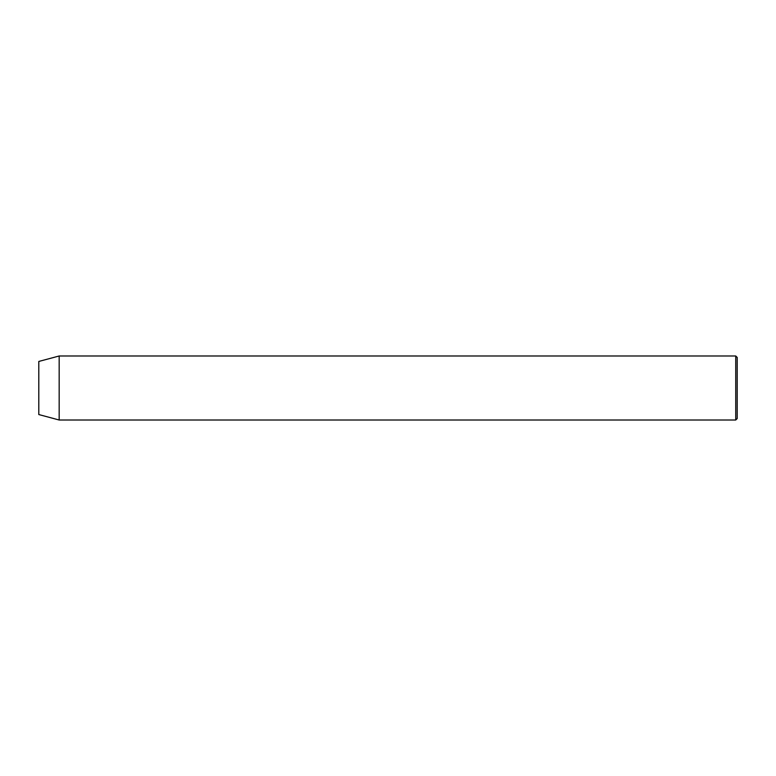 <?xml version="1.0" encoding="UTF-8"?>
<svg xmlns="http://www.w3.org/2000/svg" width="776" height="776" viewBox="0 0 776 776"><rect width="100%" height="100%" fill="white"/><g stroke="black" fill="none" stroke-linecap="round" stroke-linejoin="round"><path stroke-width="1.16" d="M735.745 355.99L737.2 357.445L737.2 418.555L735.745 420.01L735.745 355.99L59.17 355.99L59.17 420.01L735.745 420.01M59.17 355.99L38.8 361.451L38.8 414.549L59.17 420.01"/></g></svg>
